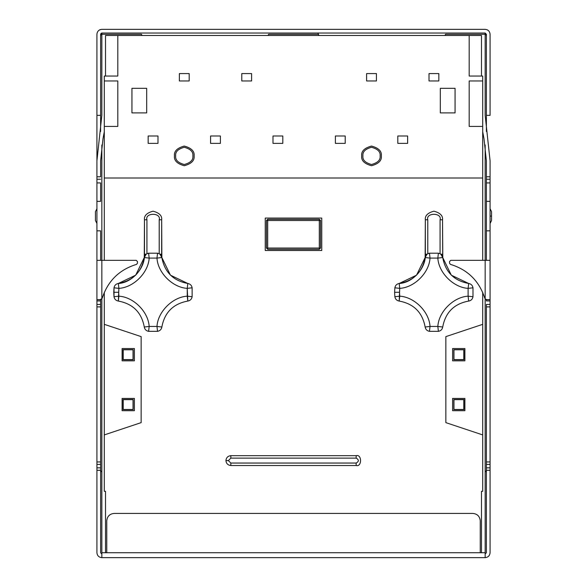 <?xml version="1.0" encoding="UTF-8"?>
<svg xmlns="http://www.w3.org/2000/svg" width="587" height="587" viewBox="0 0 587 587"><rect width="100%" height="100%" fill="white"/><g stroke="black" fill="none" stroke-linecap="round" stroke-linejoin="round"><path stroke-width="0.88" d="M118.89 296.178L118.669 292.275L113.753 292.275L114.01 296.736L118.89 296.178C133.542 296.985 148.357 311.8 149.164 326.453L156.978 326.453C157.778 311.8 172.6 296.985 187.246 296.178L187.246 288.364C172.6 287.564 157.778 272.742 156.978 258.097L149.164 258.097C148.357 272.742 133.542 287.564 118.89 288.364L118.332 301.065C115.903 300.61 114.465 299.172 114.01 296.736L114.01 287.806C114.465 285.377 115.903 283.932 118.332 283.477L135.692 275.178L144.277 257.532L144.468 219.78C143.984 215.715 146.845 212.854 153.068 211.181C159.29 212.854 162.159 215.715 161.667 219.78L161.865 257.532L170.45 275.178L187.811 283.477L170.45 275.178L161.865 257.532C164.573 272.119 173.224 280.769 187.811 283.477C190.239 283.932 191.678 285.377 192.132 287.806L192.132 296.736C191.678 299.172 190.239 300.61 187.811 301.065C173.224 303.772 164.573 312.423 161.865 327.01C161.41 329.439 159.965 330.877 157.536 331.332L148.606 331.332C146.17 330.877 144.732 329.439 144.277 327.01C141.57 312.423 132.919 303.772 118.332 301.065C132.919 303.772 141.57 312.423 144.277 327.01C144.732 329.439 146.17 330.877 148.606 331.332L157.536 331.332C159.965 330.877 161.41 329.439 161.865 327.01C164.573 312.423 173.224 303.772 187.811 301.065L187.246 296.178C172.6 296.985 157.778 311.8 156.978 326.453L161.865 327.01L156.978 326.453L157.536 331.332L156.978 326.453L149.164 326.453L148.606 331.332L149.164 326.453L144.277 327.01L149.164 326.453C148.357 311.8 133.542 296.985 118.89 296.178L114.01 296.736C114.465 299.172 115.903 300.61 118.332 301.065L118.89 296.178M399.754 296.178L399.527 292.275L394.611 292.275L394.868 296.736L399.754 296.178C414.4 296.985 429.222 311.8 430.022 326.453L437.836 326.453C438.643 311.8 453.457 296.985 468.11 296.178L468.11 288.364C453.457 287.564 438.643 272.742 437.836 258.097L430.022 258.097C429.222 272.742 414.4 287.564 399.754 288.364L399.189 301.065C413.776 303.772 422.427 312.423 425.135 327.01C422.427 312.423 413.776 303.772 399.189 301.065L399.754 296.178L394.868 296.736L394.611 292.275L394.868 287.806L394.611 292.275L399.527 292.275L399.754 288.364L394.868 287.806L399.754 288.364C414.4 287.564 429.222 272.742 430.022 258.097L437.836 258.097C438.643 272.742 453.457 287.564 468.11 288.364L468.11 296.178C453.457 296.985 438.643 311.8 437.836 326.453L442.723 327.01C445.43 312.423 454.081 303.772 468.668 301.065C454.081 303.772 445.43 312.423 442.723 327.01C442.268 329.439 440.83 330.877 438.394 331.332L429.464 331.332L438.394 331.332L437.836 326.453L430.022 326.453L429.464 331.332L430.022 326.453C429.222 311.8 414.4 296.985 399.754 296.178M230.838 463.048L228.387 460.59L225.929 460.59C226.237 463.554 227.881 465.19 230.838 465.506L230.838 463.048L356.162 463.048C359.075 461.411 359.075 459.768 356.162 458.131L230.838 458.131L228.387 460.59L230.838 463.048L230.838 465.506C227.881 465.19 226.237 463.554 225.929 460.59C226.237 457.625 227.881 455.989 230.838 455.673L356.162 455.673C361.996 453.927 361.996 467.252 356.162 465.506L230.838 465.506L356.162 465.506C361.996 467.252 361.996 453.927 356.162 455.673L230.838 455.673L230.838 458.131L356.162 458.131L356.162 455.673L356.162 458.131C359.075 459.768 359.075 461.411 356.162 463.048L356.162 465.506L356.162 463.048L230.838 463.048M148.606 253.21L157.536 253.21C159.965 253.665 161.41 255.103 161.865 257.532L159.958 254.186L161.667 254.186L161.667 219.78C162.159 215.715 159.29 212.854 153.068 211.181C146.845 212.854 143.984 215.715 144.468 219.78L144.468 254.186C145.473 267.753 131.928 282.934 118.332 283.477C132.919 280.769 141.57 272.119 144.277 257.532C144.732 255.103 146.17 253.665 148.606 253.21L149.164 258.097L156.978 258.097C157.778 272.742 172.6 287.564 187.246 288.364L187.811 301.065C190.239 300.61 191.678 299.172 192.132 296.736L187.246 296.178L192.132 296.736L192.132 287.806L187.246 288.364L192.132 287.806C191.678 285.377 190.239 283.932 187.811 283.477L187.246 288.364L187.811 283.477C173.224 280.769 164.573 272.119 161.865 257.532L156.978 258.097L161.865 257.532C161.41 255.103 159.965 253.665 157.536 253.21L156.978 258.097L157.536 253.21L148.606 253.21C146.17 253.665 144.732 255.103 144.277 257.532L149.164 258.097L148.606 253.21L147.785 253.379M105.521 491.304L105.521 552.734L105.521 491.304L104.295 491.304L105.521 491.304M481.479 552.734L481.479 491.304L482.705 491.304L482.705 434.916L445.849 422.625L445.849 336.622L482.705 324.34L482.705 292.392L482.705 491.304L481.479 491.304L481.479 552.734M482.705 260.327L482.705 178.008L104.295 178.008L104.295 260.327L104.295 178.008L482.705 178.008L482.705 260.327M104.295 292.392L104.295 324.34L141.151 336.622L141.151 422.625L104.295 434.916L104.295 491.304L104.295 324.34L104.295 434.916L141.151 422.625L141.151 336.622L104.295 324.34L104.295 292.392M321.757 218.063L321.757 250.502L265.243 250.502L265.243 218.063L321.757 218.063L265.243 218.063L265.243 250.502L321.757 250.502L321.757 218.063M468.668 283.477C471.097 283.932 472.535 285.377 472.99 287.806C472.535 285.377 471.097 283.932 468.668 283.477L468.11 288.364L472.99 287.806L472.99 296.736L472.99 287.806L468.11 288.364L468.668 283.477C454.081 280.769 445.43 272.119 442.723 257.532C445.43 272.119 454.081 280.769 468.668 283.477L451.308 275.178L442.723 257.532L442.532 219.78C443.016 215.715 440.155 212.854 433.932 211.181C427.71 212.854 424.841 215.715 425.333 219.78L425.333 254.186C426.331 267.753 412.786 282.934 399.189 283.477L416.55 275.178L425.135 257.532L425.333 219.78C424.841 215.715 427.71 212.854 433.932 211.181C440.155 212.854 443.016 215.715 442.532 219.78L442.803 258.192M429.464 253.21L438.394 253.21L429.464 253.21L430.022 258.097L425.135 257.532C422.427 272.119 413.776 280.769 399.189 283.477C413.776 280.769 422.427 272.119 425.135 257.532L430.022 258.097L429.464 253.21C427.035 253.665 425.59 255.103 425.135 257.532C425.59 255.103 427.035 253.665 429.464 253.21L428.642 253.379M464.889 410.709L464.889 398.426L452.606 398.426L452.606 410.709L464.889 410.709L452.606 410.709L452.606 398.426L464.889 398.426L464.889 410.709M464.889 360.829L464.889 348.539L452.606 348.539L452.606 360.829L464.889 360.829L452.606 360.829L452.606 348.539L464.889 348.539L464.889 360.829M134.394 360.829L122.111 360.829L122.111 348.539L134.394 348.539L134.394 360.829L134.394 348.539L122.111 348.539L122.111 360.829L134.394 360.829M134.394 410.709L122.111 410.709L122.111 398.426L134.394 398.426L134.394 410.709L134.394 398.426L122.111 398.426L122.111 410.709L134.394 410.709M105.521 35.491L105.521 76.039L105.521 35.491L117.811 35.491L105.521 35.491M481.479 76.039L481.479 35.491L469.189 35.491L481.479 35.491L481.479 76.039M482.705 324.34L445.849 336.622L445.849 422.625L482.705 434.916L482.705 324.34M440.074 219.78C442.253 212.487 425.604 212.487 427.784 219.78L427.784 253.716L427.784 219.78C425.604 212.487 442.253 212.487 440.074 219.78L440.074 253.716L440.074 219.78L442.532 219.78L440.074 219.78M159.216 253.716L159.216 219.78C161.396 212.487 144.747 212.487 146.926 219.78L146.926 253.716L146.926 219.78L144.468 219.78L146.926 219.78C144.747 212.487 161.396 212.487 159.216 219.78L161.667 219.78L159.216 219.78L159.216 253.716M225.929 460.59L228.387 460.59L230.838 458.131L230.838 455.673C227.881 455.989 226.237 457.625 225.929 460.59M468.668 301.065L468.11 296.178L472.99 296.736L468.11 296.178L468.668 301.065C471.097 300.61 472.535 299.172 472.99 296.736C472.535 299.172 471.097 300.61 468.668 301.065M425.135 327.01L430.022 326.453L425.135 327.01C425.59 329.439 427.035 330.877 429.464 331.332C427.035 330.877 425.59 329.439 425.135 327.01M442.723 257.532L437.836 258.097L438.394 253.21L437.836 258.097L442.723 257.532C442.268 255.103 440.83 253.665 438.394 253.21C440.83 253.665 442.268 255.103 442.723 257.532L440.815 254.186L442.532 254.186L440.815 254.186M399.189 283.477L399.754 288.364L399.189 283.477C396.761 283.932 395.322 285.377 394.868 287.806C395.322 285.377 396.761 283.932 399.189 283.477M438.394 331.332C440.83 330.877 442.268 329.439 442.723 327.01L437.836 326.453L438.394 331.332M144.468 254.186L146.185 254.186L144.277 257.532C141.57 272.119 132.919 280.769 118.332 283.477C115.903 283.932 114.465 285.377 114.01 287.806L113.753 292.275L118.669 292.275L118.89 288.364L114.01 287.806L118.89 288.364L118.332 283.477L118.89 288.364C133.542 287.564 148.357 272.742 149.164 258.097L144.277 257.532L146.185 254.186L144.468 254.186L144.277 257.532M394.868 296.736C395.322 299.172 396.761 300.61 399.189 301.065C396.761 300.61 395.322 299.172 394.868 296.736M427.043 254.186L425.135 257.532L427.043 254.186L425.333 254.186L427.043 254.186M425.333 219.78L427.784 219.78L425.333 219.78M425.333 254.186L425.135 257.532M161.865 257.532L161.667 254.186L159.958 254.186M123.094 409.601L123.094 399.527L133.168 399.527L133.168 409.601L123.094 409.601L133.168 409.601L133.168 399.527L123.094 399.527L123.094 409.601M123.094 359.721L123.094 349.647L133.168 349.647L133.168 359.721L123.094 359.721L133.168 359.721L133.168 349.647L123.094 349.647L123.094 359.721M123.219 399.652L133.044 399.652L133.044 409.484L123.219 409.484L123.219 399.652L123.219 409.484L133.044 409.484L133.044 399.652L123.219 399.652M123.219 359.596L123.219 349.771L133.044 349.771L133.044 359.596L123.219 359.596L133.044 359.596L133.044 349.771L123.219 349.771L123.219 359.596M463.906 399.527L463.906 409.601L453.832 409.601L453.832 399.527L463.906 399.527L453.832 399.527L453.832 409.601L463.906 409.601L463.906 399.527M463.906 349.647L463.906 359.721L453.832 359.721L453.832 349.647L463.906 349.647L453.832 349.647L453.832 359.721L463.906 359.721L463.906 349.647M453.956 399.652L463.781 399.652L463.781 409.484L453.956 409.484L453.956 399.652L453.956 409.484L463.781 409.484L463.781 399.652L453.956 399.652M463.781 349.771L463.781 359.596L453.956 359.596L453.956 349.771L463.781 349.771L453.956 349.771L453.956 359.596L463.781 359.596L463.781 349.771M491.554 220.521L491.554 216.097L490.079 216.097L491.554 216.097L491.554 220.521L490.079 223.471L491.554 220.521M480.247 552.734L485.163 552.734L485.163 471.654L485.163 552.734L101.837 552.734L101.837 557.65C98.873 557.334 97.237 555.698 96.921 552.734L96.921 300.933L100.612 300.933L96.921 300.933L96.921 299.708L100.612 299.708L96.921 299.708L96.921 260.327L101.837 260.327L101.837 144.974L101.837 260.327L96.921 260.327L96.921 230.838L100.612 230.838L96.921 230.838L96.921 201.356L100.612 201.356L96.921 201.356L96.921 182.924L100.612 182.924L96.921 182.924L96.921 179.24L100.612 179.24L96.921 179.24L96.921 176.782L100.612 176.782L96.921 176.782L96.921 160.809L99.379 138.084L96.921 160.809L96.921 176.782L96.921 115.353L96.921 299.641L99.966 299.641L96.921 299.641L96.921 304.44L100.612 304.44L100.612 552.734L101.837 553.967L100.612 552.734L100.612 470.297L96.921 470.297L100.612 470.297L100.612 467.839L96.921 467.839L100.612 467.839L100.612 464.398L96.921 464.398L100.612 464.398L100.612 461.94L96.921 461.94L100.612 461.94L100.612 306.891L96.921 306.891L100.612 306.891L100.612 304.44L96.921 304.44L96.921 552.734C97.237 555.698 98.873 557.334 101.837 557.65L101.837 471.654L101.837 552.734L106.753 552.734L106.753 520.794C107.223 516.347 109.681 513.889 114.12 513.42L472.88 513.42L114.12 513.42C109.681 513.889 107.223 516.347 106.753 520.794L106.753 552.734L480.247 552.734L480.247 520.794C479.777 516.347 477.319 513.889 472.88 513.42C477.319 513.889 479.777 516.347 480.247 520.794M485.163 471.654L485.163 298.776L485.163 471.654L486.388 471.654L486.388 470.011L486.029 471.654L485.163 471.654M450.442 264.37L449.532 263.181L449.532 261.56L449.532 263.181L450.442 264.37C467.626 269.646 479.036 280.813 484.679 297.88C479.036 280.813 467.626 269.646 450.442 264.37C467.626 269.646 479.036 280.813 484.679 297.88L485.163 298.776L485.163 144.974L485.163 260.327L450.765 260.327L449.532 261.56L450.765 260.327L485.163 260.327L450.765 260.327M445.54 34.266L481.479 34.266L445.54 34.266L444.975 35.491M318.073 33.312L318.381 33.033L318.088 33.576L318.939 35.491L318.381 34.266L268.619 34.266L268.061 35.491M142.025 35.491L141.46 34.266L105.521 34.266L141.46 34.266L142.025 35.491M102.321 297.88L101.837 298.776L101.837 260.327L136.235 260.327L101.837 260.327L101.837 471.654L101.837 298.776L102.321 297.88C107.964 280.813 119.374 269.646 136.558 264.37C119.374 269.646 107.964 280.813 102.321 297.88C107.964 280.813 119.374 269.646 136.558 264.37L137.468 263.181L136.558 264.37M100.612 34.266L101.837 34.266L100.612 34.266L100.612 131.473L100.612 115.353L96.921 115.353L96.921 34.266L96.921 115.353L100.612 115.353L100.612 34.266L101.837 33.033L101.837 34.266L101.837 33.033L100.612 34.266M490.079 115.353L490.079 34.266C489.763 31.302 488.127 29.666 485.163 29.35L101.837 29.35C98.873 29.666 97.237 31.302 96.921 34.266C97.237 31.302 98.873 29.666 101.837 29.35L485.163 29.35C488.127 29.666 489.763 31.302 490.079 34.266L490.079 115.353L486.388 115.353L486.388 131.473L486.388 115.353L490.079 115.353M486.388 34.266L486.388 36.357L486.029 34.266L485.163 34.266L486.388 34.266L486.388 115.353L486.388 34.266L485.163 33.033L486.388 34.266L485.163 33.033L101.837 33.033L485.163 33.033L485.163 34.266L485.163 33.033L486.388 34.266M100.612 36.357L100.971 34.266L100.612 36.357M100.612 471.654L100.612 470.011L100.971 471.654L101.837 471.654L100.612 471.654M101.837 33.033L100.971 33.393M100.538 29.526L99.342 30.032M268.619 34.266L318.381 34.266L318.088 33.576M487.57 29.981L488.098 30.326M487.841 30.142L487.459 29.922M136.235 260.327L137.468 261.56L137.468 263.181L137.468 261.56L136.235 260.327M491.554 211.672L491.554 216.097L491.554 211.672L490.079 208.73L491.554 211.672M449.532 261.56L449.532 263.181M484.018 138.87L482.705 131.752L484.018 138.87L486.388 160.809L484.018 138.87M481.479 34.266L485.163 34.266L485.163 115.353L490.079 160.809L485.163 115.353L485.163 34.266L481.479 34.266M485.163 260.327L490.079 260.327L485.163 260.327L485.163 298.776L484.679 297.88M486.388 299.553L485.882 299.355M490.079 299.641L487.034 299.641L490.079 299.641L490.079 160.809L490.079 176.782L486.388 176.782L490.079 176.782L490.079 179.24L486.388 179.24L490.079 179.24L490.079 182.924L486.388 182.924L490.079 182.924L490.079 201.356L486.388 201.356L490.079 201.356L490.079 230.838L486.388 230.838L490.079 230.838L490.079 299.641M99.379 138.084L101.837 115.353L101.837 34.266L105.521 34.266L101.837 34.266L101.837 115.353L99.379 138.084M104.295 131.752L102.982 138.87L100.612 160.809L102.982 138.87L104.295 131.752M137.468 263.181L137.468 261.56M101.837 298.776L99.966 299.641L101.463 299.135M95.446 220.521L95.446 211.672L95.446 220.521L96.921 223.471L95.446 220.521M485.581 299.165L487.034 299.641M486.388 304.44L486.388 306.891L490.079 306.891L490.079 304.44L486.388 304.44L490.079 304.44L490.079 299.708L486.388 299.708L490.079 299.708L490.079 300.933L486.388 300.933L490.079 300.933L490.079 306.891L486.388 306.891L486.388 461.94L490.079 461.94L490.079 306.891L490.079 461.94L486.388 461.94L486.388 464.398L490.079 464.398L490.079 461.94L490.079 464.398L486.388 464.398L486.388 467.839L490.079 467.839L490.079 464.398L490.079 467.839L486.388 467.839L486.388 470.297L490.079 470.297L490.079 467.839L490.079 470.297L486.388 470.297L486.388 552.734L485.163 553.967L486.388 552.734L486.388 304.44M486.388 160.809L486.388 260.327L486.388 160.809M486.388 299.708L486.388 300.933L486.388 299.708M472.88 513.42L114.12 513.42M485.163 552.734L485.163 557.65C488.127 557.334 489.763 555.698 490.079 552.734L490.079 470.297L490.079 552.734C489.763 555.698 488.127 557.334 485.163 557.65L485.163 552.734M100.612 176.782L100.612 160.809L100.612 176.782M100.612 182.924L100.612 201.356L100.612 182.924M100.612 230.838L100.612 260.327L100.612 230.838M96.921 299.641L99.966 299.641M100.612 299.708L100.612 300.933L100.612 299.708M100.612 304.44L100.612 300.933L100.612 304.44M96.921 208.73L95.446 211.672L96.921 208.73M101.837 557.65L485.163 557.65L101.837 557.65M117.811 76.039L117.811 35.491L117.811 76.039L104.295 76.039L104.295 178.008L104.295 126.41L117.811 126.41L104.295 126.41L104.295 80.955L117.811 80.955L117.811 126.41L117.811 80.955L104.295 80.955L104.295 76.039L117.811 76.039M469.189 35.491L469.189 76.039L469.189 35.491L117.811 35.491L469.189 35.491M266.469 248.044L266.469 220.521L267.701 219.296L319.299 219.296L320.531 220.521L320.531 248.044L319.299 249.27L267.701 249.27L266.469 248.044L267.701 249.27L319.299 249.27L320.531 248.044L319.299 248.044L319.299 220.521L267.701 220.521L267.701 248.044L319.299 248.044L319.299 249.27L319.299 248.044L320.531 248.044L320.531 220.521L319.299 220.521L319.299 248.044L267.701 248.044L267.701 249.27L267.701 248.044L266.469 248.044L267.701 248.044L267.701 220.521L320.531 220.521L319.299 219.296L319.299 220.521L319.299 219.296L267.701 219.296L267.701 220.521L266.469 220.521L266.469 248.044M482.705 178.008L482.705 76.039L469.189 76.039L482.705 76.039L482.705 80.955L469.189 80.955L482.705 80.955L482.705 126.41L469.189 126.41L469.189 80.955L469.189 126.41L482.705 126.41L482.705 178.008M174.449 155.9C173.891 151.248 177.164 147.975 184.274 146.068C191.391 147.975 194.664 151.248 194.106 155.9C194.664 160.544 191.391 163.817 184.274 165.725C177.164 163.817 173.891 160.544 174.449 155.9C173.891 160.544 177.164 163.817 184.274 165.725C191.391 163.817 194.664 160.544 194.106 155.9C194.664 151.248 191.391 147.975 184.274 146.068C177.164 147.975 173.891 151.248 174.449 155.9M361.687 155.9C361.13 151.248 364.402 147.975 371.52 146.068C378.63 147.975 381.902 151.248 381.345 155.9C381.902 160.544 378.63 163.817 371.52 165.725C364.402 163.817 361.13 160.544 361.687 155.9C361.13 160.544 364.402 163.817 371.52 165.725C378.63 163.817 381.902 160.544 381.345 155.9C381.902 151.248 378.63 147.975 371.52 146.068C364.402 147.975 361.13 151.248 361.687 155.9M440.316 88.321L455.064 88.321L455.064 112.895L440.316 112.895L440.316 88.321L440.316 112.895L455.064 112.895L455.064 88.321L440.316 88.321M131.936 112.895L131.936 88.321L146.684 88.321L146.684 112.895L131.936 112.895L146.684 112.895L146.684 88.321L131.936 88.321L131.936 112.895M241.778 80.955L241.778 73.58L251.603 73.58L251.603 80.955L241.778 80.955L251.603 80.955L251.603 73.58L241.778 73.58L241.778 80.955M366.604 80.955L366.604 73.58L376.428 73.58L376.428 80.955L366.604 80.955L376.428 80.955L376.428 73.58L366.604 73.58L366.604 80.955M429.016 80.955L429.016 73.58L438.841 73.58L438.841 80.955L429.016 80.955L438.841 80.955L438.841 73.58L429.016 73.58L429.016 80.955M148.159 143.367L148.159 135.993L157.984 135.993L157.984 143.367L148.159 143.367L157.984 143.367L157.984 135.993L148.159 135.993L148.159 143.367M220.396 135.993L220.396 143.367L210.572 143.367L210.572 135.993L220.396 135.993L210.572 135.993L210.572 143.367L220.396 143.367L220.396 135.993M272.984 143.367L272.984 135.993L282.809 135.993L282.809 143.367L272.984 143.367L282.809 143.367L282.809 135.993L272.984 135.993L272.984 143.367M335.397 143.367L335.397 135.993L345.222 135.993L345.222 143.367L335.397 143.367L345.222 143.367L345.222 135.993L335.397 135.993L335.397 143.367M397.81 143.367L397.81 135.993L407.635 135.993L407.635 143.367L397.81 143.367L407.635 143.367L407.635 135.993L397.81 135.993L397.81 143.367M179.365 80.955L179.365 73.58L189.19 73.58L189.19 80.955L179.365 80.955L189.19 80.955L189.19 73.58L179.365 73.58L179.365 80.955M267.701 219.296L266.469 220.521L267.701 220.521L267.701 219.296M362.913 155.9C362.428 159.965 365.297 162.826 371.52 164.499C377.742 162.826 380.603 159.965 380.119 155.9C380.603 151.828 377.742 148.966 371.52 147.293C365.297 148.966 362.428 151.828 362.913 155.9C362.428 151.828 365.297 148.966 371.52 147.293C377.742 148.966 380.603 151.828 380.119 155.9C380.603 159.965 377.742 162.826 371.52 164.499C365.297 162.826 362.428 159.965 362.913 155.9C362.428 159.965 365.297 162.826 371.52 164.499C377.742 162.826 380.603 159.965 380.119 155.9C380.603 151.828 377.742 148.966 371.52 147.293C365.297 148.966 362.428 151.828 362.913 155.9M175.674 155.9C175.19 159.965 178.052 162.826 184.274 164.499C190.496 162.826 193.365 159.965 192.881 155.9C193.365 151.828 190.496 148.966 184.274 147.293C178.052 148.966 175.19 151.828 175.674 155.9C175.19 151.828 178.052 148.966 184.274 147.293C190.496 148.966 193.365 151.828 192.881 155.9C193.365 159.965 190.496 162.826 184.274 164.499C178.052 162.826 175.19 159.965 175.674 155.9C175.19 159.965 178.052 162.826 184.274 164.499C190.496 162.826 193.365 159.965 192.881 155.9C193.365 151.828 190.496 148.966 184.274 147.293C178.052 148.966 175.19 151.828 175.674 155.9"/></g></svg>
